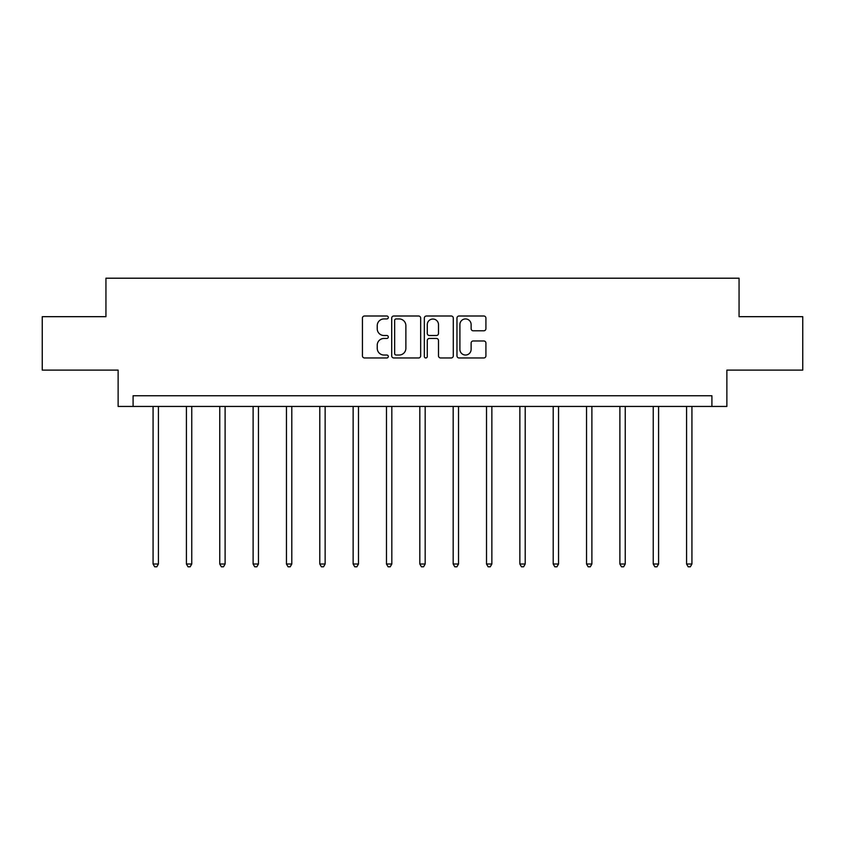 <?xml version="1.0" encoding="UTF-8"?>
<svg xmlns="http://www.w3.org/2000/svg" width="845" height="845" viewBox="0 0 845 845"><rect width="100%" height="100%" fill="white"/><g stroke="black" fill="none" stroke-linecap="round" stroke-linejoin="round"><path stroke-width="1.27" d="M388.299 317.466A1.468 1.468 0 0 0 386.83 315.998L364.544 315.998A2.102 2.102 0 0 0 362.442 318.1L362.442 355.861A2.102 2.102 0 0 0 364.544 357.963L386.83 357.963A1.468 1.468 0 0 0 388.299 356.495A1.468 1.468 0 0 0 386.83 355.027L383.947 355.027A6.718 6.718 0 0 1 377.24 348.309L377.24 345.161A6.718 6.718 0 0 1 383.947 338.454L386.83 338.454A1.468 1.468 0 0 0 388.299 336.986A1.468 1.468 0 0 0 386.83 335.507L383.947 335.507A6.718 6.718 0 0 1 377.24 328.8L377.24 325.652A6.718 6.718 0 0 1 383.947 318.935L386.83 318.935A1.468 1.468 0 0 0 388.299 317.466M483.815 330.796A2.102 2.102 0 0 0 485.917 328.694L485.917 318.1A2.102 2.102 0 0 0 483.815 315.998L459.057 315.998A2.102 2.102 0 0 0 456.965 318.1L456.965 355.861A2.102 2.102 0 0 0 459.057 357.963L483.815 357.963A2.102 2.102 0 0 0 485.917 355.861L485.917 343.07A2.102 2.102 0 0 0 483.815 340.968L473.221 340.968A2.102 2.102 0 0 0 471.119 343.07L471.119 349.407A5.609 5.609 0 0 1 465.51 355.027A5.609 5.609 0 0 1 459.902 349.407L459.902 324.554A5.609 5.609 0 0 1 465.51 318.935A5.609 5.609 0 0 1 471.119 324.554L471.119 328.694A2.102 2.102 0 0 0 473.221 330.796L483.815 330.796M711.912 406.445L726.869 406.445L726.869 370.11L802.75 370.11L802.75 316.674L739.058 316.674L739.058 278.206L105.942 278.206L105.942 316.674L42.25 316.674L42.25 370.11L118.131 370.11L118.131 406.445L711.912 406.445L711.912 395.756L133.087 395.756L133.087 406.445M420.662 318.1A2.102 2.102 0 0 0 418.571 315.998L393.812 315.998A2.102 2.102 0 0 0 391.71 318.1L391.71 355.861A2.102 2.102 0 0 0 393.812 357.963L418.571 357.963A2.102 2.102 0 0 0 420.662 355.861L420.662 318.1M426.429 315.998L451.188 315.998A2.102 2.102 0 0 1 453.29 318.1L453.29 355.861A2.102 2.102 0 0 1 451.188 357.963L440.594 357.963A2.102 2.102 0 0 1 438.502 355.861L438.502 340.546A2.102 2.102 0 0 0 436.4 338.454L429.376 338.454A2.102 2.102 0 0 0 427.274 340.546L427.274 356.495A1.468 1.468 0 0 1 425.806 357.963A1.468 1.468 0 0 1 424.338 356.495L424.338 318.1A2.102 2.102 0 0 1 426.429 315.998M396.115 318.935A1.468 1.468 0 0 0 394.647 320.403L394.647 353.559A1.468 1.468 0 0 0 396.115 355.027L399.157 355.027A6.718 6.718 0 0 0 405.875 348.309L405.875 325.652A6.718 6.718 0 0 0 399.157 318.935L396.115 318.935M438.502 324.66A5.609 5.609 0 0 0 432.883 319.04A5.609 5.609 0 0 0 427.274 324.66L427.274 333.416A2.102 2.102 0 0 0 429.376 335.507L436.4 335.507A2.102 2.102 0 0 0 438.502 333.416L438.502 324.66M153.072 406.445L153.072 564.016L158.416 564.016L158.416 406.445M158.416 564.016L156.821 566.794L154.677 566.794L153.072 564.016M186.418 406.445L186.418 564.016L191.762 564.016L191.762 406.445M191.762 564.016L190.157 566.794L188.023 566.794L186.418 564.016M219.763 406.445L219.763 564.016L225.108 564.016L225.108 406.445M225.108 564.016L223.502 566.794L221.369 566.794L219.763 564.016M253.109 406.445L253.109 564.016L258.454 564.016L258.454 406.445M258.454 564.016L256.848 566.794L254.715 566.794L253.109 564.016M286.455 406.445L286.455 564.016L291.8 564.016L291.8 406.445M291.8 564.016L290.194 566.794L288.06 566.794L286.455 564.016M319.801 406.445L319.801 564.016L325.135 564.016L325.135 406.445M325.135 564.016L323.54 566.794L321.396 566.794L319.801 564.016M353.136 406.445L353.136 564.016L358.481 564.016L358.481 406.445M358.481 564.016L356.886 566.794L354.742 566.794L353.136 564.016M386.482 406.445L386.482 564.016L391.826 564.016L391.826 406.445M391.826 564.016L390.221 566.794L388.087 566.794L386.482 564.016M419.828 406.445L419.828 564.016L425.172 564.016L425.172 406.445M425.172 564.016L423.567 566.794L421.433 566.794L419.828 564.016M453.173 406.445L453.173 564.016L458.518 564.016L458.518 406.445M458.518 564.016L456.913 566.794L454.779 566.794L453.173 564.016M486.519 406.445L486.519 564.016L491.864 564.016L491.864 406.445M491.864 564.016L490.258 566.794L488.114 566.794L486.519 564.016M519.865 406.445L519.865 564.016L525.199 564.016L525.199 406.445M525.199 564.016L523.604 566.794L521.46 566.794L519.865 564.016M553.2 406.445L553.2 564.016L558.545 564.016L558.545 406.445M558.545 564.016L556.939 566.794L554.806 566.794L553.2 564.016M586.546 406.445L586.546 564.016L591.891 564.016L591.891 406.445M591.891 564.016L590.285 566.794L588.152 566.794L586.546 564.016M619.892 406.445L619.892 564.016L625.237 564.016L625.237 406.445M625.237 564.016L623.631 566.794L621.497 566.794L619.892 564.016M653.238 406.445L653.238 564.016L658.582 564.016L658.582 406.445M658.582 564.016L656.977 566.794L654.843 566.794L653.238 564.016M686.584 406.445L686.584 564.016L691.928 564.016L691.928 406.445M691.928 564.016L690.323 566.794L688.179 566.794L686.584 564.016"/></g></svg>
